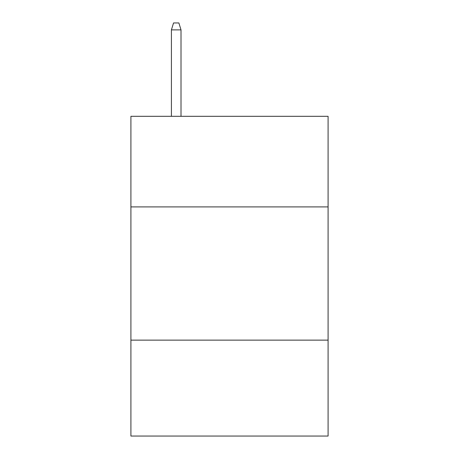<?xml version="1.0" encoding="UTF-8"?>
<svg xmlns="http://www.w3.org/2000/svg" width="459" height="459" viewBox="0 0 459 459"><rect width="100%" height="100%" fill="white"/><g stroke="black" fill="none" stroke-linecap="round" stroke-linejoin="round"><path stroke-width="0.69" d="M328.087 206.906L328.087 116.311L130.913 116.311L130.913 206.906L328.087 206.906L328.087 436.05L130.913 436.05L130.913 206.906M328.087 340.13L130.913 340.13M181.007 116.311L181.007 29.875L171.414 29.875L171.414 116.311M171.414 29.875L173.548 22.95L178.872 22.95L181.007 29.875"/></g></svg>
